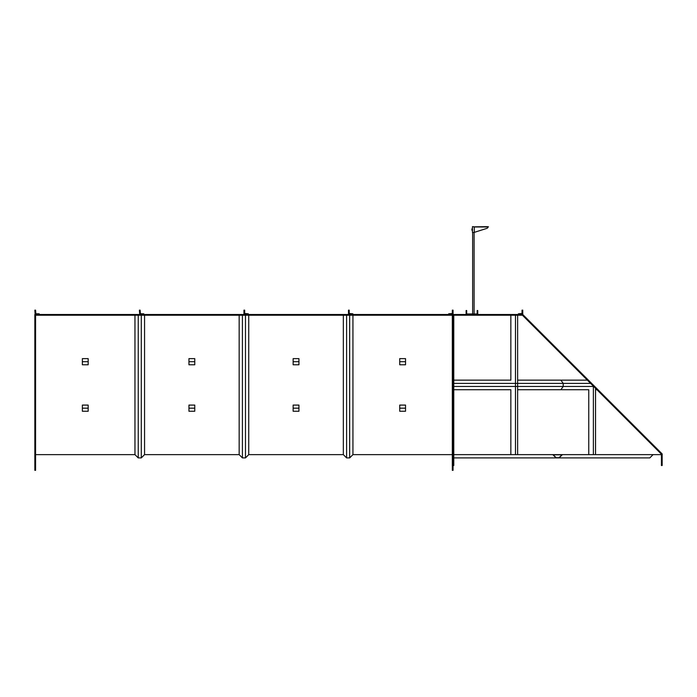 <?xml version="1.0" encoding="UTF-8"?>
<svg xmlns="http://www.w3.org/2000/svg" width="697" height="697" viewBox="0 0 697 697"><rect width="100%" height="100%" fill="white"/><g stroke="black" fill="none" stroke-linecap="round" stroke-linejoin="round"><path stroke-width="1.05" d="M587.353 380.144L560.902 380.144L563.211 383.411L563.211 386.46L560.902 389.728L588.756 389.728L588.756 454.636L510.849 454.636L510.849 389.728L453.773 389.728M453.773 380.144L510.849 380.144L510.849 315.236M515.466 454.636L515.466 315.236M517.627 454.636L517.627 315.236M517.627 380.144L560.902 380.144L563.211 383.411L563.211 386.46L453.773 386.46M593.678 386.46L563.211 386.46L560.902 389.728L517.627 389.728M590.62 383.411L453.773 383.411M596.946 389.728L595.543 389.728M661.427 454.636L595.543 454.636L595.543 388.325M510.849 454.636L453.773 454.636M453.773 315.236L453.773 465.526L453.05 465.526L453.05 314.513L453.05 470.336L452.327 470.336L452.327 315.236L35.573 315.236L35.573 470.336L34.85 470.336L34.85 314.513L522.75 314.513L662.15 453.913L662.15 465.526L661.427 465.526L661.427 454.209L522.445 315.236L453.773 315.236M653.072 454.636L649.804 457.903L453.773 457.903M559.055 457.72L556.145 457.72L553.244 454.819L561.956 454.819L559.055 457.72L556.145 457.72L553.244 454.819L561.956 454.819L559.055 457.72M556.075 457.903L552.808 454.636L562.392 454.636L559.125 457.903M522.027 310.156L522.75 310.156L522.75 314.216L518.394 314.513L518.394 313.781L522.027 313.493L522.027 310.156M588.756 454.636L595.543 454.636M593.382 386.164L593.382 454.636M35.573 454.636L134.965 454.636L134.965 315.236M138.233 315.236L138.233 457.903L134.965 454.636L138.233 457.903L141.291 457.903L144.558 454.636L239.158 454.636L242.425 457.903L245.475 457.903L248.742 454.636L343.342 454.636L343.342 315.236M346.609 315.236L346.609 457.903L343.342 454.636L346.609 457.903L349.667 457.903L352.935 454.636L452.327 454.636M138.233 457.903L141.291 457.903L144.558 454.636L144.558 315.236M141.291 457.903L141.291 315.236M245.475 315.236L245.475 457.903L248.742 454.636L248.742 315.236M239.158 315.236L239.158 454.636L242.425 457.903L245.475 457.903M242.425 315.236L242.425 457.903M346.609 457.903L349.667 457.903L352.935 454.636L352.935 315.236M349.667 457.903L349.667 315.236M39.206 313.781L39.206 314.513L35.138 314.513L34.85 310.156L35.573 310.156L35.869 313.781L39.206 313.781M244.673 310.156L243.95 310.156L243.95 314.216L248.306 314.513L248.306 313.781L244.673 313.493L244.673 310.156M452.327 310.156L453.05 310.156L453.05 314.216L448.694 314.513L448.694 313.781L452.327 313.493L452.327 310.156M143.756 313.781L143.756 314.513L139.688 314.513L139.4 310.156L140.123 310.156L140.419 313.781L143.756 313.781L143.756 314.513L139.688 314.513L139.4 310.156L140.123 310.156L140.419 313.781L143.756 313.781M349.223 310.156L348.5 310.156L348.5 314.216L352.856 314.513L352.856 313.781L349.223 313.493L349.223 310.156L348.5 310.156L348.5 314.216L352.856 314.513L352.856 313.781L349.223 313.493L349.223 310.156M399.721 361.699L399.721 358.624L405.532 358.624L405.532 364.784L399.721 364.784L399.721 361.699L405.532 361.699M399.721 408.172L399.721 405.088L405.532 405.088L405.532 411.247L399.721 411.247L399.721 408.172L405.532 408.172M293.141 361.699L293.141 358.624L298.943 358.624L298.943 364.784L293.141 364.784L293.141 361.699L298.943 361.699M293.141 408.172L293.141 405.088L298.943 405.088L298.943 411.247L293.141 411.247L293.141 408.172L298.943 408.172M188.948 361.699L188.948 358.624L194.759 358.624L194.759 364.784L188.948 364.784L188.948 361.699L194.759 361.699M188.948 408.172L188.948 405.088L194.759 405.088L194.759 411.247L188.948 411.247L188.948 408.172L194.759 408.172M82.368 361.699L82.368 358.624L88.179 358.624L88.179 364.784L82.368 364.784L82.368 361.699L88.179 361.699M82.368 408.172L82.368 405.088L88.179 405.088L88.179 411.247L82.368 411.247L82.368 408.172L88.179 408.172M467.574 313.964L476.286 313.964M474.291 232.362L486.907 228.372A1.455 1.403 90 0 0 487.9 226.987L488.475 226.839M487.9 226.839L473.376 226.839L487.9 226.664M472.47 229.208L472.47 229.932M471.886 230.202L472.47 230.202L472.47 232.476L474.291 232.476L474.291 226.839M472.4 230.202L472.47 226.664L473.376 226.664M471.886 229.566L472.4 229.566M471.886 228.93L472.4 228.93M472.47 230.202L472.47 228.93M466.668 313.964L477.192 313.964L477.192 310.513L477.733 310.513L477.733 314.513L466.119 314.513L466.119 310.513L466.668 310.513M466.659 310.513L466.659 313.964M474.291 226.987L487.9 226.987M474.108 232.476L474.108 313.789M472.653 232.476L472.653 313.789"/></g></svg>
